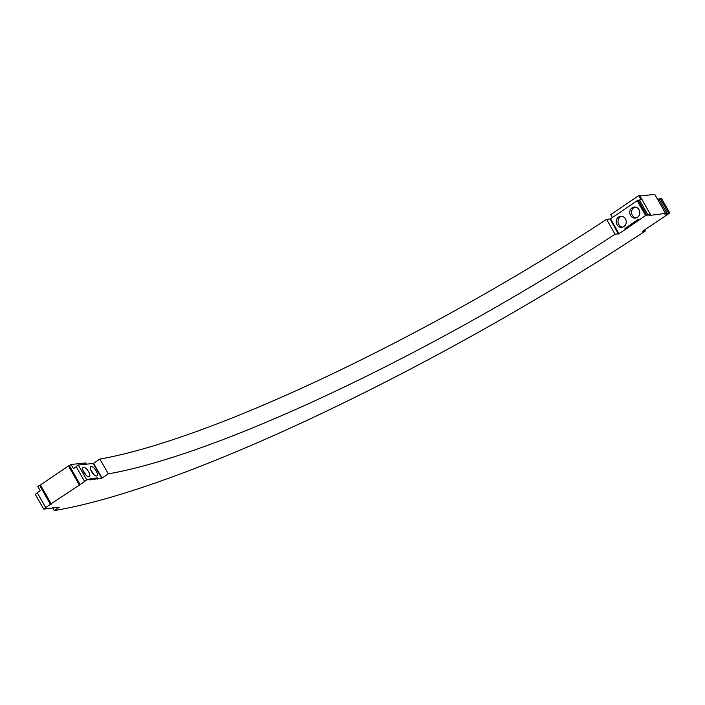 <?xml version="1.0" encoding="UTF-8"?>
<svg xmlns="http://www.w3.org/2000/svg" width="705" height="705" viewBox="0 0 705 705"><rect width="100%" height="100%" fill="white"/><g stroke="black" fill="none" stroke-linecap="round" stroke-linejoin="round"><path stroke-width="1.06" d="M618.549 233.822L615.016 234.192A462.621 86.689 -29.6 0 1 108.314 473.857L99.898 459.052A462.621 86.689 -29.6 0 0 606.608 219.378L610.133 219.008L618.355 234.025L625.811 229.16L625 228.446L625.423 229.204M99.898 459.052L93.606 463.326L102.014 478.14L108.314 473.857M102.014 478.14L98.039 478.651L97.616 477.893L90.011 478.695L90.443 479.453L89.764 479.911L98.039 478.651M76.246 466.763L73.461 468.658L71.09 464.48L69.39 465.626L80.176 484.617L86.733 479.841L90.443 479.453M80.176 484.617L50.39 504.251L39.612 485.269L40.467 485.172L51.253 504.163M37.347 492.865L35.25 494.293L43.666 509.098L50.39 504.251M43.666 509.098L59.335 507.177L54.259 510.587A533.315 99.934 -29.6 0 0 645.322 231.011L642.308 231.513L649.481 226.517M664.692 213.994L667.309 213.8L666.815 214.25L669.75 212.963L649.569 226.675M664.745 214.073L665.564 213.403L648.97 215.536L650.495 214.496L639.708 195.505L638.712 195.611L610.733 214.62L612.389 217.537M618.937 233.611L610.521 218.806L637.188 200.687L645.604 215.492L646.793 215.369L646.309 215.809L647.833 214.778L650.495 214.496M645.604 215.492L625.811 229.16M615.016 234.192L606.608 219.378M86.733 479.841L78.317 465.027L93.272 463.458L101.679 478.272M638.994 219.986L638.563 219.229L625 228.446M639.021 209.702A5.561 5.014 84 0 1 635.364 218.109A5.561 5.014 84 0 1 629.794 213.104A5.561 5.014 84 0 1 634.209 207.059A5.561 5.014 84 0 1 639.021 209.702M625.458 218.92A5.561 5.014 84 0 1 621.801 227.327A5.561 5.014 84 0 1 616.232 222.322A5.561 5.014 84 0 1 620.638 216.268A5.561 5.014 84 0 1 625.458 218.92M88.61 471.795A5.561 2.15 -124.2 0 1 89.359 476.642A5.561 2.15 -124.2 0 1 84.45 473.258A5.561 2.15 -124.2 0 1 83.111 467.45A5.561 2.15 -124.2 0 1 88.61 471.795M96.215 471.002A5.561 2.15 -124.2 0 1 96.964 475.849A5.561 2.15 -124.2 0 1 92.055 472.456A5.561 2.15 -124.2 0 1 90.716 466.648A5.561 2.15 -124.2 0 1 96.215 471.002M97.369 479.118L96.938 478.351L97.616 477.893M638.651 219.387L625.379 228.402M90.214 479.056L96.938 478.351M646.793 215.369L638.377 200.564L637.188 200.687M78.317 465.027L76.114 466.525L84.529 481.339M647.833 214.778L639.417 199.964L638.422 200.643M639.417 199.964L641.083 199.788L638.712 195.611M51.209 503.969L40.423 484.987L68.482 465.917L69.434 465.82L80.22 484.811M68.482 465.917L79.268 484.908M639.964 195.972L654.778 194.413L665.564 213.403M657.465 199.145L658.893 198.995L667.309 213.8M45.649 507.477L37.233 492.672L40.203 490.654L37.823 486.476L39.612 485.269M669.75 212.963L661.334 198.158L658.937 199.074M660.1 198.281L668.516 213.095M644.731 229.962L645.322 231.011M52.655 507.767L54.259 510.587M636.262 217.924A5.561 5.014 84 0 1 631.601 212.919A5.561 5.014 84 0 1 635.117 207.05M622.691 227.142A5.561 5.014 84 0 1 618.038 222.137A5.561 5.014 84 0 1 621.554 216.268M83.296 471.187A5.561 2.15 -124.2 0 1 85.384 473.989A5.561 2.15 -124.2 0 1 85.948 475.091M90.901 470.394A5.561 2.15 -124.2 0 1 92.989 473.187A5.561 2.15 -124.2 0 1 93.553 474.289M71.09 464.48L85.728 462.947L86.433 464.181"/></g></svg>
